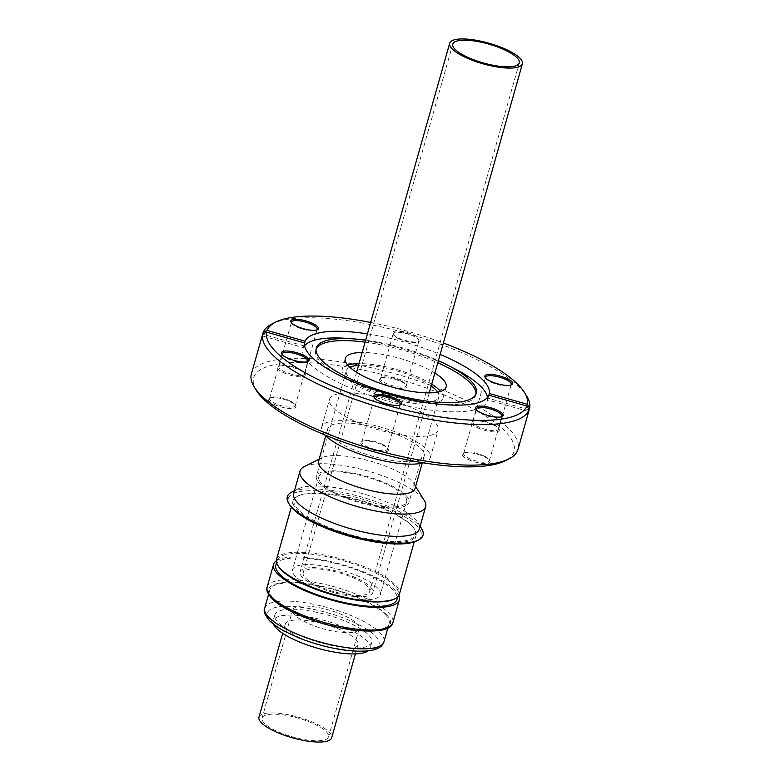 <?xml version="1.0" encoding="UTF-8"?>
<svg xmlns="http://www.w3.org/2000/svg" width="781" height="781" viewBox="0 0 781 781"><rect width="100%" height="100%" fill="white"/><g stroke="black" fill="none" stroke-linecap="round" stroke-linejoin="round"><path stroke-width="0.59" stroke-dasharray="3.9 2.93" d="M434.88 373.054A52.395 14.868 15.8 0 0 362.169 352.475M431.727 384.203A52.395 14.868 15.8 0 0 359.016 363.634M347.721 365.118A52.395 14.868 15.8 0 0 342.156 369.569A52.395 14.868 15.8 0 0 345.7 377.506A52.395 14.868 15.8 0 0 400.253 401.043A52.395 14.868 15.8 0 0 442.973 398.095A52.395 14.868 15.8 0 0 440.562 391.388M405.73 495.174A48.11 13.658 15.8 0 0 355.638 473.559A48.11 13.658 15.8 0 0 316.412 476.264A48.11 13.658 15.8 0 0 319.663 483.556A48.11 13.658 15.8 0 0 369.764 505.17A48.11 13.658 15.8 0 0 408.99 502.466A48.11 13.658 15.8 0 0 405.73 495.174M431.219 385.98A48.11 13.658 15.8 0 0 358.508 365.41M349.8 367.255A48.11 13.658 15.8 0 0 346.276 370.731A48.11 13.658 15.8 0 0 349.527 378.024A48.11 13.658 15.8 0 0 399.628 399.638A48.11 13.658 15.8 0 0 438.854 396.933A48.11 13.658 15.8 0 0 437.672 392.121M377.535 587.976A45.64 12.955 15.8 0 0 330.109 567.27A45.64 12.955 15.8 0 0 292.524 569.759A45.64 12.955 15.8 0 0 295.335 576.388A45.64 12.955 15.8 0 0 342.761 597.104A45.64 12.955 15.8 0 0 380.357 594.614A45.64 12.955 15.8 0 0 377.535 587.976M321.596 483.576A45.64 12.955 -164.2 0 1 318.785 476.937A45.64 12.955 -164.2 0 1 356.37 474.448A45.64 12.955 -164.2 0 1 403.806 495.154A45.64 12.955 -164.2 0 1 406.618 501.792A45.64 12.955 -164.2 0 1 369.032 504.282A45.64 12.955 -164.2 0 1 321.596 483.576M370.233 586.746A37.781 10.719 -164.2 0 1 372.791 592.467A37.781 10.719 -164.2 0 1 341.98 594.595A37.781 10.719 -164.2 0 1 302.637 577.628A37.781 10.719 -164.2 0 1 300.08 571.897A37.781 10.719 -164.2 0 1 330.89 569.769A37.781 10.719 -164.2 0 1 370.233 586.746M367.343 586.355A34.559 9.811 15.8 0 0 331.359 570.833A34.559 9.811 15.8 0 0 303.184 572.776A34.559 9.811 15.8 0 0 305.527 578.018A34.559 9.811 15.8 0 0 341.512 593.54A34.559 9.811 15.8 0 0 369.686 591.598A34.559 9.811 15.8 0 0 367.343 586.355M282.205 354.535A13.345 3.788 15.8 0 0 282.449 355.062A13.345 3.788 15.8 0 0 287.681 358.782A13.345 3.788 15.8 0 0 306.992 362.013A13.345 3.788 15.8 0 0 307.48 361.691M374.577 397.939A13.345 3.788 15.8 0 0 374.821 398.466A13.345 3.788 15.8 0 0 380.054 402.186A13.345 3.788 15.8 0 0 399.364 405.407A13.345 3.788 15.8 0 0 399.852 405.085M476.273 409.625A13.345 3.788 15.8 0 0 476.517 410.152A13.345 3.788 15.8 0 0 481.75 413.871A13.345 3.788 15.8 0 0 501.06 417.093A13.345 3.788 15.8 0 0 501.548 416.771M485.597 377.906A13.345 3.788 15.8 0 0 485.841 378.434A13.345 3.788 15.8 0 0 491.064 382.153A13.345 3.788 15.8 0 0 510.383 385.375A13.345 3.788 15.8 0 0 510.862 385.062M414.203 335.069A14.361 4.071 -164.2 0 1 419.172 341.395A14.361 4.071 -164.2 0 1 398.408 337.919A14.361 4.071 -164.2 0 1 392.784 333.926A14.361 4.071 -164.2 0 1 398.564 330.998A14.361 4.071 -164.2 0 1 414.203 335.069M398.7 338.749A13.345 3.788 15.8 0 0 418.011 341.98A13.345 3.788 15.8 0 0 418.889 341.063A13.345 3.788 15.8 0 0 413.393 336.103A13.345 3.788 15.8 0 0 400.526 332.452A13.345 3.788 15.8 0 0 393.194 333.79A13.345 3.788 15.8 0 0 393.468 335.029A13.345 3.788 15.8 0 0 398.7 338.749M274.238 404.431A14.361 4.071 15.8 0 0 289.878 408.512A14.361 4.071 15.8 0 0 295.657 405.583A14.361 4.071 15.8 0 0 290.034 401.58A14.361 4.071 15.8 0 0 269.269 398.115A14.361 4.071 15.8 0 0 274.238 404.431M289.751 400.751A13.345 3.788 -164.2 0 1 294.974 404.47A13.345 3.788 -164.2 0 1 295.247 405.71A13.345 3.788 -164.2 0 1 287.916 407.047A13.345 3.788 -164.2 0 1 275.058 403.406A13.345 3.788 -164.2 0 1 269.552 398.447A13.345 3.788 -164.2 0 1 270.441 397.529A13.345 3.788 -164.2 0 1 289.751 400.751M366.611 447.835A14.361 4.071 15.8 0 0 382.251 451.916A14.361 4.071 15.8 0 0 388.03 448.987A14.361 4.071 15.8 0 0 382.407 444.985A14.361 4.071 15.8 0 0 361.642 441.519A14.361 4.071 15.8 0 0 366.611 447.835M382.124 444.155A13.345 3.788 -164.2 0 1 387.347 447.874A13.345 3.788 -164.2 0 1 387.62 449.114A13.345 3.788 -164.2 0 1 380.288 450.452A13.345 3.788 -164.2 0 1 367.431 446.8A13.345 3.788 -164.2 0 1 361.925 441.841A13.345 3.788 -164.2 0 1 362.804 440.933A13.345 3.788 -164.2 0 1 382.124 444.155M468.307 459.521A14.361 4.071 15.8 0 0 483.937 463.592A14.361 4.071 15.8 0 0 489.726 460.663A14.361 4.071 15.8 0 0 484.103 456.67A14.361 4.071 15.8 0 0 463.338 453.195A14.361 4.071 15.8 0 0 468.307 459.521M483.81 455.84A13.345 3.788 -164.2 0 1 489.043 459.56A13.345 3.788 -164.2 0 1 489.316 460.8A13.345 3.788 -164.2 0 1 481.975 462.137A13.345 3.788 -164.2 0 1 469.117 458.486A13.345 3.788 -164.2 0 1 463.621 453.527A13.345 3.788 -164.2 0 1 464.5 452.609A13.345 3.788 -164.2 0 1 483.81 455.84M477.621 427.803A14.361 4.071 15.8 0 0 493.26 431.883A14.361 4.071 15.8 0 0 499.049 428.954A14.361 4.071 15.8 0 0 493.426 424.952A14.361 4.071 15.8 0 0 472.661 421.486A14.361 4.071 15.8 0 0 477.621 427.803M493.133 424.122A13.345 3.788 -164.2 0 1 498.366 427.842A13.345 3.788 -164.2 0 1 498.629 429.081A13.345 3.788 -164.2 0 1 491.298 430.419A13.345 3.788 -164.2 0 1 478.441 426.777A13.345 3.788 -164.2 0 1 472.944 421.818A13.345 3.788 -164.2 0 1 473.823 420.9A13.345 3.788 -164.2 0 1 493.133 424.122M385.248 384.398A14.361 4.071 15.8 0 0 400.887 388.479A14.361 4.071 15.8 0 0 406.676 385.55A14.361 4.071 15.8 0 0 401.053 381.548A14.361 4.071 15.8 0 0 380.288 378.082A14.361 4.071 15.8 0 0 385.248 384.398M400.76 380.718A13.345 3.788 -164.2 0 1 405.993 384.437A13.345 3.788 -164.2 0 1 406.257 385.687A13.345 3.788 -164.2 0 1 398.925 387.025A13.345 3.788 -164.2 0 1 386.068 383.373A13.345 3.788 -164.2 0 1 380.572 378.414A13.345 3.788 -164.2 0 1 381.45 377.496A13.345 3.788 -164.2 0 1 400.76 380.718M283.562 372.722A14.361 4.071 15.8 0 0 299.191 376.793A14.361 4.071 15.8 0 0 304.98 373.865A14.361 4.071 15.8 0 0 299.357 369.862A14.361 4.071 15.8 0 0 278.592 366.396A14.361 4.071 15.8 0 0 283.562 372.722M299.064 369.042A13.345 3.788 -164.2 0 1 304.297 372.752A13.345 3.788 -164.2 0 1 304.57 374.001A13.345 3.788 -164.2 0 1 297.239 375.339A13.345 3.788 -164.2 0 1 284.372 371.688A13.345 3.788 -164.2 0 1 278.876 366.728A13.345 3.788 -164.2 0 1 279.754 365.811A13.345 3.788 -164.2 0 1 299.064 369.042M291.528 322.817A13.345 3.788 15.8 0 0 291.772 323.354A13.345 3.788 15.8 0 0 297.005 327.063A13.345 3.788 15.8 0 0 316.315 330.295A13.345 3.788 15.8 0 0 316.803 329.972M529.108 409.82L488.047 398.164L488.877 395.215L487.549 399.862L528.659 411.528M488.047 398.164A95.819 27.198 -164.2 0 1 487.861 398.954A95.819 27.198 -164.2 0 1 487.549 399.862M347.457 338.427A95.819 27.198 -164.2 0 1 447.825 365.381A95.819 27.198 -164.2 0 1 454.767 368.798M487.481 397.431A95.819 27.198 -164.2 0 1 487.285 400.985A95.819 27.198 -164.2 0 1 434.656 410.581A95.819 27.198 -164.2 0 1 342.361 384.408A95.819 27.198 -164.2 0 1 302.901 348.804A95.819 27.198 -164.2 0 1 304.6 345.68M365.664 340.125A83.118 23.586 -164.2 0 1 438.375 360.695M475.912 394.259A83.118 23.586 -164.2 0 1 475.697 395.303A83.118 23.586 -164.2 0 1 430.048 403.64A83.118 23.586 -164.2 0 1 349.976 380.933A83.118 23.586 -164.2 0 1 315.739 350.044A83.118 23.586 -164.2 0 1 316.11 349.039M256.373 390.441A135.308 38.406 -164.2 0 1 310.916 362.833A135.308 38.406 -164.2 0 1 458.291 401.258A135.308 38.406 -164.2 0 1 505.102 460.819M251.375 374.001A138.54 39.314 -164.2 0 1 327.464 360.109A138.54 39.314 -164.2 0 1 460.907 397.959A138.54 39.314 -164.2 0 1 517.979 449.436M271.983 323.959A138.54 39.314 -164.2 0 1 472.378 357.434A138.54 39.314 -164.2 0 1 526.638 396.016M355.423 639.083A37.781 10.719 -164.2 0 1 357.981 644.803A37.781 10.719 -164.2 0 1 327.171 646.932A37.781 10.719 -164.2 0 1 287.828 629.964A37.781 10.719 -164.2 0 1 285.27 624.234A37.781 10.719 -164.2 0 1 316.08 622.106A37.781 10.719 -164.2 0 1 355.423 639.083M258.97 717.192A37.781 10.719 -164.2 0 1 289.771 715.064A37.781 10.719 -164.2 0 1 329.113 732.041A37.781 10.719 -164.2 0 1 331.681 737.772M264.408 723.313A34.559 9.811 -164.2 0 1 262.065 718.071A34.559 9.811 -164.2 0 1 290.249 716.128A34.559 9.811 -164.2 0 1 326.233 731.651A34.559 9.811 -164.2 0 1 328.576 736.893A34.559 9.811 -164.2 0 1 300.392 738.836A34.559 9.811 -164.2 0 1 264.408 723.313M295.003 615.194A34.559 9.811 -164.2 0 1 292.66 609.961A34.559 9.811 -164.2 0 1 320.845 608.018A34.559 9.811 -164.2 0 1 356.829 623.541A34.559 9.811 -164.2 0 1 359.162 628.773A34.559 9.811 -164.2 0 1 330.988 630.726A34.559 9.811 -164.2 0 1 295.003 615.194M279.51 623.794A50.374 14.302 15.8 0 0 332.237 645.536A50.374 14.302 15.8 0 0 371.756 642.382A50.374 14.302 15.8 0 0 367.06 633.528A50.374 14.302 15.8 0 0 314.333 611.787A50.374 14.302 15.8 0 0 274.814 614.95A50.374 14.302 15.8 0 0 279.51 623.794M273.487 624.165A50.374 14.302 -164.2 0 1 273.155 620.807A50.374 14.302 -164.2 0 1 312.673 617.644A50.374 14.302 -164.2 0 1 365.401 639.385A50.374 14.302 -164.2 0 1 370.096 648.24A50.374 14.302 -164.2 0 1 368.056 650.924M411.567 525.34A63.056 17.895 -164.2 0 1 414.184 528.639A63.056 17.895 -164.2 0 1 372.449 539.642A63.056 17.895 -164.2 0 1 298 509.329A63.056 17.895 -164.2 0 1 298.274 495.837A63.056 17.895 -164.2 0 1 355.16 498.893A63.056 17.895 -164.2 0 1 411.567 525.34M412.085 526.179A63.857 18.119 -164.2 0 1 414.731 529.518A63.857 18.119 -164.2 0 1 416.019 535.463A63.857 18.119 -164.2 0 1 363.429 538.939A63.857 18.119 -164.2 0 1 297.073 509.973A63.857 18.119 -164.2 0 1 293.129 500.689A63.857 18.119 -164.2 0 1 297.346 496.306A63.857 18.119 -164.2 0 1 354.955 499.401A63.857 18.119 -164.2 0 1 412.085 526.179M276.503 559.46A63.857 18.119 -164.2 0 1 329.094 555.984A63.857 18.119 -164.2 0 1 395.45 584.959A63.857 18.119 -164.2 0 1 399.394 594.243M278.397 566.381A62.968 17.875 -164.2 0 1 277.118 560.524A62.968 17.875 -164.2 0 1 328.977 557.087A62.968 17.875 -164.2 0 1 394.425 585.662A62.968 17.875 -164.2 0 1 398.3 594.819A62.968 17.875 -164.2 0 1 394.151 599.134M275.849 565.034A62.968 17.875 -164.2 0 1 327.708 561.607A62.968 17.875 -164.2 0 1 393.146 590.172A62.968 17.875 -164.2 0 1 397.031 599.33M276.298 560.846A65.34 18.539 -164.2 0 1 333.946 562.349A65.34 18.539 -164.2 0 1 394.883 590.065A65.34 18.539 -164.2 0 1 398.837 595.522M384.916 614.188A61.963 17.582 -164.2 0 1 389.114 623.589A61.963 17.582 -164.2 0 1 338.593 627.075A61.963 17.582 -164.2 0 1 274.072 599.232A61.963 17.582 -164.2 0 1 269.875 589.84A61.963 17.582 -164.2 0 1 320.395 586.355A61.963 17.582 -164.2 0 1 384.916 614.188M318.57 461.239A50.121 14.224 -164.2 0 1 321.879 457.793A50.121 14.224 -164.2 0 1 366.68 460.116A50.121 14.224 -164.2 0 1 411.636 480.93A50.121 14.224 -164.2 0 1 414.018 483.869A50.121 14.224 -164.2 0 1 415.033 488.535M304.326 466.618A65.292 18.529 -164.2 0 1 362.687 469.645A65.292 18.529 -164.2 0 1 421.242 496.755A65.292 18.529 -164.2 0 1 424.337 500.582M293.705 493.407A65.292 18.529 -164.2 0 1 298.01 488.926A65.292 18.529 -164.2 0 1 356.37 491.952A65.292 18.529 -164.2 0 1 414.926 519.062A65.292 18.529 -164.2 0 1 418.03 522.889A65.292 18.529 -164.2 0 1 419.348 528.962M291.948 491.981A70.524 20.013 -164.2 0 1 354.994 495.242A70.524 20.013 -164.2 0 1 418.245 524.529A70.524 20.013 -164.2 0 1 421.594 528.659M289.692 504.946A69.099 19.613 -164.2 0 1 334.893 492.801A69.099 19.613 -164.2 0 1 416.595 525.672A69.099 19.613 -164.2 0 1 416.722 540.891M420.832 448.44A50.121 14.224 -164.2 0 1 424.22 456.045A50.121 14.224 -164.2 0 1 383.354 458.867A50.121 14.224 -164.2 0 1 331.154 436.345A50.121 14.224 -164.2 0 1 327.766 428.749A50.121 14.224 -164.2 0 1 368.632 425.928A50.121 14.224 -164.2 0 1 420.832 448.44M423.361 462.83A56.417 16.01 15.8 0 0 430.282 457.754A56.417 16.01 15.8 0 0 426.465 449.202A56.417 16.01 15.8 0 0 367.705 423.858A56.417 16.01 15.8 0 0 321.704 427.031A56.417 16.01 15.8 0 0 324.945 434.978M333.36 407.887A56.417 16.01 15.8 0 0 392.111 433.23A56.417 16.01 15.8 0 0 438.121 430.058A56.417 16.01 15.8 0 0 434.295 421.506A56.417 16.01 15.8 0 0 375.544 396.152A56.417 16.01 15.8 0 0 329.543 399.335A56.417 16.01 15.8 0 0 333.36 407.887M367.431 333.877A95.819 27.198 -164.2 0 1 440.142 354.457M370.672 322.446A135.308 38.406 -164.2 0 1 443.383 343.015M365.088 342.166A83.118 23.586 -164.2 0 1 437.799 362.745M262.182 335.889L303.292 347.565L304.61 342.918M303.292 347.565A95.819 27.198 -164.2 0 1 303.477 346.774A95.819 27.198 -164.2 0 1 303.789 345.856L304.58 343.064M303.789 345.856L262.699 334.2M267.151 587.068A65.34 18.539 -164.2 0 1 320.425 583.387A65.34 18.539 -164.2 0 1 388.469 612.743A65.34 18.539 -164.2 0 1 392.892 622.642M386.136 614.354A63.32 17.973 -164.2 0 1 352.475 629.906A63.32 17.973 -164.2 0 1 272.852 599.076A63.32 17.973 -164.2 0 1 306.513 583.524A63.32 17.973 -164.2 0 1 386.136 614.354M264.71 608.077A61.963 17.582 -164.2 0 1 315.241 604.592A61.963 17.582 -164.2 0 1 379.761 632.425A61.963 17.582 -164.2 0 1 383.959 641.816M375.105 635.656A57.931 16.44 -164.2 0 1 344.314 649.88A57.931 16.44 -164.2 0 1 271.466 621.676A57.931 16.44 -164.2 0 1 302.257 607.442A57.931 16.44 -164.2 0 1 375.105 635.656M342.156 369.569L345.309 358.411M346.276 370.731L316.412 476.264M318.785 476.937L292.524 569.759M429.267 392.872L372.791 592.467M452.785 44.107L303.184 572.776M306.992 362.013L308.153 361.427M399.364 405.407L400.526 404.822M501.06 417.093L502.222 416.507M510.383 385.375L511.545 384.789M418.011 341.98L419.172 341.395M294.974 404.47L295.657 405.583M387.347 447.874L388.03 448.987M489.043 459.56L489.726 460.663M498.366 427.842L499.049 428.954M405.993 384.437L406.676 385.55M304.297 372.752L304.98 373.865M316.315 330.295L317.476 329.709M304.57 374.001L317.193 329.377M487.861 398.954L487.285 400.985M476.283 393.263L475.697 395.303M406.257 385.687L418.889 341.063M498.629 429.081L511.262 384.467M489.316 460.8L501.939 416.175M387.62 449.114L400.243 404.49M295.247 405.71L307.87 361.095M357.981 644.803L355.404 653.912M292.66 609.961L262.065 718.071M371.756 642.382L370.096 648.24M414.184 528.639L414.731 529.518M416.019 535.463L414.194 541.936M398.3 594.819L397.714 596.899M389.114 623.589L387.815 628.168M414.018 483.869L415.619 486.465M418.03 522.889L420.11 526.267M424.22 456.045L422.218 463.113M430.282 457.754L438.121 430.058M321.704 427.031L329.543 399.335M327.766 428.749L325.755 435.818M298.01 488.926L294.466 490.712M321.879 457.793L319.156 459.169M269.875 589.84L268.576 594.429M277.118 560.524L276.533 562.603M293.129 500.689L291.303 507.162M298.274 495.837L297.346 496.306M274.814 614.95L273.155 620.807M359.162 628.773L328.576 736.893M285.27 624.234L282.693 633.332M269.552 398.447L282.185 353.822M361.925 441.841L374.558 397.226M463.621 453.527L476.244 408.912M472.944 421.818L485.567 377.194M380.572 378.414L393.194 333.79M316.315 347.994L315.739 350.044M303.477 346.774L302.901 348.804M278.876 366.728L291.498 322.104M291.772 323.354L291.088 322.241M279.754 365.811L278.592 366.396M381.45 377.496L380.288 378.082M473.823 420.9L472.661 421.486M464.5 452.609L463.338 453.195M362.804 440.933L361.642 441.519M270.441 397.529L269.269 398.115M393.468 335.029L392.784 333.926M485.841 378.434L485.157 377.321M476.517 410.152L475.834 409.039M374.821 398.466L374.138 397.353M282.449 355.062L281.765 353.959M519.287 62.929L369.686 591.598M356.566 372.303L300.08 571.897M406.618 501.792L380.357 594.614M438.854 396.933L408.99 502.466M442.973 398.095L446.136 386.937"/><path stroke-width="1.17" d="M362.169 352.475A52.395 14.868 15.8 0 0 345.309 358.411A52.395 14.868 15.8 0 0 348.853 366.348A52.395 14.868 15.8 0 0 403.416 389.885A52.395 14.868 15.8 0 0 446.136 386.937A52.395 14.868 15.8 0 0 442.583 379A52.395 14.868 15.8 0 0 434.88 373.054M440.562 391.388A52.395 14.868 15.8 0 0 439.43 390.149A52.395 14.868 15.8 0 0 431.727 384.203M359.016 363.634A52.395 14.868 15.8 0 0 347.721 365.118M437.672 392.121A48.11 13.658 15.8 0 0 435.593 389.641A48.11 13.658 15.8 0 0 431.219 385.98M358.508 365.41A48.11 13.658 15.8 0 0 349.8 367.255M519.834 58.077A37.781 10.719 -164.2 0 1 522.391 63.808A37.781 10.719 -164.2 0 1 491.581 65.936A37.781 10.719 -164.2 0 1 452.238 48.959A37.781 10.719 -164.2 0 1 449.68 43.228A37.781 10.719 -164.2 0 1 480.491 41.11A37.781 10.719 -164.2 0 1 519.834 58.077M455.118 49.349A34.559 9.811 -164.2 0 1 452.785 44.107A34.559 9.811 -164.2 0 1 480.959 42.164A34.559 9.811 -164.2 0 1 516.944 57.687A34.559 9.811 -164.2 0 1 519.287 62.929A34.559 9.811 -164.2 0 1 491.103 64.872A34.559 9.811 -164.2 0 1 455.118 49.349M303.194 355.101A14.361 4.071 -164.2 0 1 308.153 361.427A14.361 4.071 -164.2 0 1 287.388 357.952A14.361 4.071 -164.2 0 1 281.765 353.959A14.361 4.071 -164.2 0 1 287.554 351.03A14.361 4.071 -164.2 0 1 303.194 355.101M307.48 361.691A13.345 3.788 15.8 0 0 307.87 361.095A13.345 3.788 15.8 0 0 302.374 356.136A13.345 3.788 15.8 0 0 289.517 352.485A13.345 3.788 15.8 0 0 282.185 353.822A13.345 3.788 15.8 0 0 282.205 354.535M395.567 398.505A14.361 4.071 -164.2 0 1 400.526 404.822A14.361 4.071 -164.2 0 1 379.761 401.356A14.361 4.071 -164.2 0 1 374.138 397.353A14.361 4.071 -164.2 0 1 379.927 394.425A14.361 4.071 -164.2 0 1 395.567 398.505M399.852 405.085A13.345 3.788 15.8 0 0 400.243 404.49A13.345 3.788 15.8 0 0 394.747 399.53A13.345 3.788 15.8 0 0 381.889 395.889A13.345 3.788 15.8 0 0 374.558 397.226A13.345 3.788 15.8 0 0 374.577 397.939M497.253 410.191A14.361 4.071 -164.2 0 1 502.222 416.507A14.361 4.071 -164.2 0 1 481.457 413.042A14.361 4.071 -164.2 0 1 475.834 409.039A14.361 4.071 -164.2 0 1 481.623 406.11A14.361 4.071 -164.2 0 1 497.253 410.191M501.548 416.771A13.345 3.788 15.8 0 0 501.939 416.175A13.345 3.788 15.8 0 0 496.443 411.216A13.345 3.788 15.8 0 0 483.576 407.575A13.345 3.788 15.8 0 0 476.244 408.912A13.345 3.788 15.8 0 0 476.273 409.625M506.576 378.473A14.361 4.071 -164.2 0 1 511.545 384.789A14.361 4.071 -164.2 0 1 490.78 381.323A14.361 4.071 -164.2 0 1 485.157 377.321A14.361 4.071 -164.2 0 1 490.937 374.392A14.361 4.071 -164.2 0 1 506.576 378.473M510.862 385.062A13.345 3.788 15.8 0 0 511.262 384.467A13.345 3.788 15.8 0 0 505.766 379.498A13.345 3.788 15.8 0 0 492.899 375.856A13.345 3.788 15.8 0 0 485.567 377.194A13.345 3.788 15.8 0 0 485.597 377.906M312.517 323.383A14.361 4.071 -164.2 0 1 317.476 329.709A14.361 4.071 -164.2 0 1 296.712 326.233A14.361 4.071 -164.2 0 1 291.088 322.241A14.361 4.071 -164.2 0 1 296.878 319.312A14.361 4.071 -164.2 0 1 312.517 323.383M316.803 329.972A13.345 3.788 15.8 0 0 317.193 329.377A13.345 3.788 15.8 0 0 311.697 324.418A13.345 3.788 15.8 0 0 298.84 320.766A13.345 3.788 15.8 0 0 291.498 322.104A13.345 3.788 15.8 0 0 291.528 322.817M529.157 409.83A138.54 39.314 15.8 0 1 528.971 410.581A138.54 39.314 15.8 0 1 528.659 411.528L529.127 409.859L526.872 406.003A135.308 38.406 -164.2 0 1 322.524 381.645A135.308 38.406 -164.2 0 1 266.604 332.12L304.61 342.918A95.819 27.198 -164.2 0 0 344.255 377.731A95.819 27.198 -164.2 0 0 488.857 395.215L489.355 393.517L527.37 404.304L529.625 408.16L529.108 409.82M438.375 360.695A83.118 23.586 -164.2 0 1 442.046 362.374A83.118 23.586 -164.2 0 1 448.069 365.342L454.767 368.798A95.819 27.198 -164.2 0 1 487.481 397.431M440.142 354.457A95.819 27.198 -164.2 0 1 449.71 358.704A95.819 27.198 -164.2 0 1 489.355 393.517M448.069 365.342A83.118 23.586 -164.2 0 1 476.283 393.263A83.118 23.586 -164.2 0 1 430.624 401.59A83.118 23.586 -164.2 0 1 350.562 378.883A83.118 23.586 -164.2 0 1 316.315 347.994A83.118 23.586 -164.2 0 1 354.974 339.003A83.118 23.586 -164.2 0 1 365.664 340.125M304.6 345.68A95.819 27.198 -164.2 0 1 347.457 338.427L354.974 339.003M437.799 362.745A83.118 23.586 -164.2 0 1 441.46 364.424A83.118 23.586 -164.2 0 1 475.912 394.259M528.971 410.581L517.979 449.436A138.54 39.314 -164.2 0 1 508.831 458.945L505.102 460.819A135.308 38.406 -164.2 0 1 309.364 428.125A135.308 38.406 -164.2 0 1 256.373 390.441L254.176 386.888A138.54 39.314 -164.2 0 1 251.375 374.001L262.367 335.137A138.54 39.314 15.8 0 0 262.182 335.889L262.66 334.219A138.54 39.314 -164.2 0 0 319.907 384.945A138.54 39.314 -164.2 0 0 529.127 409.859M508.831 458.945A138.54 39.314 -164.2 0 1 308.436 425.479A138.54 39.314 -164.2 0 1 254.176 386.888M262.699 334.2L263.158 332.521A138.54 39.314 -164.2 0 1 271.983 323.959L275.713 322.084A135.308 38.406 -164.2 0 1 370.672 322.446M262.68 334.19A138.54 39.314 15.8 0 0 262.68 334.209L266.604 332.12M262.601 334.405A138.54 39.314 15.8 0 0 262.367 335.137M355.404 653.912L331.681 737.772A37.781 10.719 -164.2 0 1 300.87 739.89A37.781 10.719 -164.2 0 1 261.528 722.923A37.781 10.719 -164.2 0 1 258.97 717.192L282.693 633.332M368.056 650.924A50.374 14.302 -164.2 0 1 325.238 650.222A50.374 14.302 -164.2 0 1 277.851 629.652A50.374 14.302 -164.2 0 1 273.487 624.165M414.194 541.936L399.394 594.243A63.857 18.119 -164.2 0 1 395.176 598.617A63.857 18.119 -164.2 0 1 337.568 595.532A63.857 18.119 -164.2 0 1 280.438 568.744A63.857 18.119 -164.2 0 1 277.792 565.405A63.857 18.119 -164.2 0 1 276.503 559.46L291.303 507.162M395.176 598.617L394.151 599.134A62.968 17.875 -164.2 0 1 337.343 596.088A62.968 17.875 -164.2 0 1 281.004 569.681A62.968 17.875 -164.2 0 1 278.397 566.381L277.792 565.405M397.714 596.899L397.031 599.33A62.968 17.875 -164.2 0 1 345.173 602.766A62.968 17.875 -164.2 0 1 279.725 574.191A62.968 17.875 -164.2 0 1 275.849 565.034L276.533 562.603M398.837 595.522A65.34 18.539 -164.2 0 1 399.306 599.974A65.34 18.539 -164.2 0 1 346.032 603.654A65.34 18.539 -164.2 0 1 277.997 574.299A65.34 18.539 -164.2 0 1 273.565 564.39A65.34 18.539 -164.2 0 1 276.298 560.846M422.218 463.113L415.033 488.535A50.121 14.224 -164.2 0 1 374.158 491.356A50.121 14.224 -164.2 0 1 321.967 468.834A50.121 14.224 -164.2 0 1 318.57 461.239L325.755 435.818M415.619 486.465L424.337 500.582A65.292 18.529 -164.2 0 1 425.665 506.654A65.292 18.529 -164.2 0 1 372.42 510.325A65.292 18.529 -164.2 0 1 304.444 480.998A65.292 18.529 -164.2 0 1 300.021 471.099A65.292 18.529 -164.2 0 1 304.326 466.618L319.156 459.169M425.665 506.654L419.348 528.962A65.292 18.529 -164.2 0 1 366.113 532.632A65.292 18.529 -164.2 0 1 298.127 503.306A65.292 18.529 -164.2 0 1 293.705 493.407L300.021 471.099M420.11 526.267L421.594 528.659A70.524 20.013 -164.2 0 1 418.372 540.062A70.524 20.013 -164.2 0 1 355.326 536.801A70.524 20.013 -164.2 0 1 292.074 507.504A70.524 20.013 -164.2 0 1 288.726 503.374A70.524 20.013 -164.2 0 1 291.948 491.981L294.466 490.712M418.372 540.062L416.722 540.891A69.099 19.613 -164.2 0 1 354.945 537.689A69.099 19.613 -164.2 0 1 292.973 508.997A69.099 19.613 -164.2 0 1 289.692 504.946L288.726 503.374M324.945 434.978A56.417 16.01 15.8 0 0 325.521 435.583A56.417 16.01 15.8 0 0 372.43 458.027A56.417 16.01 15.8 0 0 423.361 462.83M488.857 395.215L526.872 406.003M304.58 343.064L305.107 341.209A95.819 27.198 -164.2 0 1 367.431 333.877M305.107 341.209L267.102 330.422A135.308 38.406 -164.2 0 1 275.713 322.084M443.383 343.015A135.308 38.406 -164.2 0 1 524.442 392.472A135.308 38.406 -164.2 0 1 527.37 404.304M524.442 392.472L526.638 396.016A138.54 39.314 -164.2 0 1 529.625 408.16M263.158 332.521L267.102 330.422M316.11 349.039A83.118 23.586 -164.2 0 1 365.088 342.166M392.892 622.642A65.34 18.539 -164.2 0 1 339.618 626.323A65.34 18.539 -164.2 0 1 271.573 596.967A65.34 18.539 -164.2 0 1 267.151 587.068C265.686 589.118 267.278 592.974 271.944 598.627C275.839 602.512 281.511 606.407 288.96 610.312L303.594 616.98C320.298 623.55 337.099 627.953 354.008 630.208C378.56 632.503 391.515 629.974 392.892 622.642L399.306 599.974M383.959 641.816A61.963 17.582 -164.2 0 1 333.428 645.301A61.963 17.582 -164.2 0 1 268.908 617.468A61.963 17.582 -164.2 0 1 264.71 608.077C263.197 610.82 264.847 615.067 269.65 620.788C273.301 624.429 278.446 628.002 285.075 631.517L298.537 637.745C314.196 643.983 330.021 648.181 346.003 650.309C368.886 652.838 381.538 650.007 383.959 641.816L387.815 628.168M522.391 63.808L429.267 392.872M268.576 594.429L264.71 608.077M273.565 564.39L267.151 587.068M449.68 43.228L356.566 372.303"/></g></svg>
